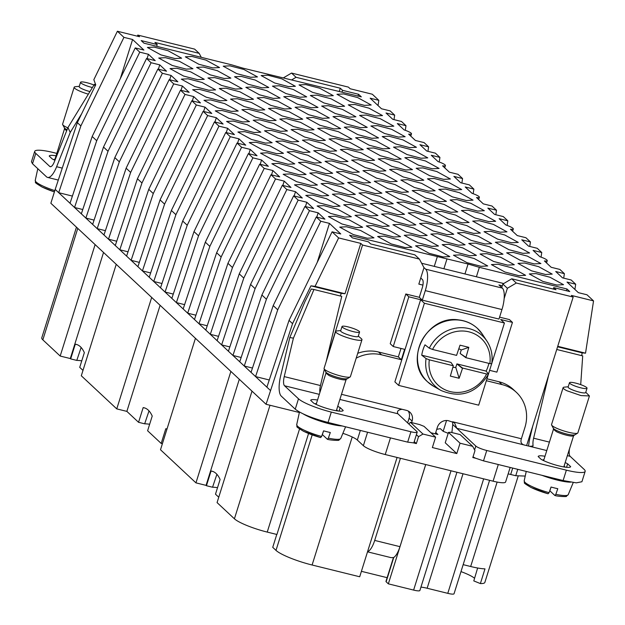 <?xml version="1.0" encoding="UTF-8"?>
<svg xmlns="http://www.w3.org/2000/svg" width="625" height="625" viewBox="0 0 625 625"><rect width="100%" height="100%" fill="white"/><g stroke="black" fill="none" stroke-linecap="round" stroke-linejoin="round"><path stroke-width="0.94" d="M393.992 119.625L394.68 115.133L386.016 112.992L392.805 119.328L401.469 121.469L405.992 125.695L397.328 123.555L404.117 129.898A9.203 1.578 17.4 0 1 411.484 133.859A9.203 1.578 17.4 0 1 408.641 134.125L415.43 140.469L424.094 142.609L428.617 146.836L419.953 144.695L426.742 151.031L435.406 153.172L439.93 157.406L431.266 155.266L438.055 161.602A9.203 1.578 17.4 0 1 445.422 165.562A9.203 1.578 17.4 0 1 442.578 165.828L449.367 172.172L458.031 174.312L462.563 178.539L453.891 176.398L460.68 182.742L469.352 184.883L473.875 189.109L465.211 186.969L472 193.305A9.203 1.578 17.4 0 1 479.367 197.266A9.203 1.578 17.4 0 1 476.523 197.531L483.312 203.875L491.977 206.016L496.5 210.242L487.836 208.102L494.625 214.445L503.289 216.586L507.812 220.812L499.148 218.672L505.938 225.016A9.203 1.578 17.4 0 1 513.305 228.969A9.203 1.578 17.4 0 1 510.461 229.242L517.25 235.578L525.914 237.719L530.445 241.945L521.773 239.805L528.562 246.148L537.227 248.289L541.758 252.516L533.086 250.375L539.875 256.719A9.203 1.578 17.4 0 1 547.25 260.672A9.203 1.578 17.4 0 1 544.406 260.945L551.188 267.289L559.859 269.43L564.383 273.656L555.719 271.516L562.508 277.852L571.172 279.992L575.695 284.219L567.031 282.078L578.344 292.648L587.008 294.789L593.547 300.898L585.531 353.18L582.133 352.844L581.703 355.648M299.359 412.508L266.062 404.281L50.852 203.25L55.195 189.414L58.711 192.695L80.867 125.914L123.93 37.359L117.391 31.25L139.531 36.719L137.773 35.078L194.641 49.125L199.172 53.352L154.938 42.43L157.203 44.539L141.195 40.586L143.961 43.172L231.578 64.812L242.859 68.125L361.32 96.867L358.555 94.289L342.547 90.328L340.289 88.219L296.055 77.289L291.531 73.062L348.398 87.109L350.156 88.758L372.305 94.227L378.836 100.336L370.172 98.195L381.484 108.758L390.156 110.898L394.68 115.133M508.148 473.891A18.398 3.164 -162.6 0 1 510.687 474.477L515.742 475.727L525.227 476.062M510.164 467.453L505.609 481.984A18.398 3.164 -162.6 0 1 493.078 481.18L385.242 454.539A18.398 3.164 -162.6 0 1 363.367 445.68L357.328 440.047A18.398 3.164 -162.6 0 0 342.883 433.328M557.586 346.781L582.133 352.844M123.93 37.359L132.594 39.5L120.359 78.531M72.406 196.086L58.711 192.695L70.023 203.266L92.18 136.484L135.242 47.922L143.906 50.062L132.594 39.5M135.242 47.922L139.766 52.148L148.43 54.289L147.07 58.625M70.023 203.266L81.336 213.836L103.5 147.047L146.555 58.492L155.219 60.633L148.43 54.289M146.555 58.492L151.078 62.719L159.742 64.859L158.391 69.188M81.336 213.836L92.648 224.406L114.812 157.617L157.867 69.062L166.531 71.203L159.742 64.859M157.867 69.062L162.391 73.289L171.055 75.43L169.703 79.758M92.648 224.406L103.969 234.969L126.125 168.188L169.18 79.633L177.844 81.773L171.055 75.43M169.18 79.633L173.703 83.859L182.375 86L181.016 90.328M103.969 234.969L115.281 245.539L137.438 178.758L180.492 90.195L189.156 92.336L182.375 86M180.492 90.195L185.016 94.422L193.688 96.562L192.328 100.898M115.281 245.539L126.594 256.109L148.75 189.32L191.805 100.766L200.477 102.906L193.688 96.562M191.805 100.766L196.336 104.992L205 107.133L203.641 111.461M126.594 256.109L137.906 266.68L160.062 199.891L203.117 111.336L211.789 113.477L205 107.133M203.117 111.336L207.648 115.562L216.312 117.703L214.953 122.031M137.906 266.68L149.219 277.242L171.375 210.461L214.438 121.906L223.102 124.047L216.312 117.703M214.438 121.906L218.961 126.133L227.625 128.273L226.266 132.602M149.219 277.242L160.531 287.812L182.688 221.031L225.75 132.469L234.414 134.609L227.625 128.273M225.75 132.469L230.273 136.695L238.937 138.836L237.586 143.164M160.531 287.812L171.844 298.383L194.008 231.594L237.062 143.039L245.727 145.18L238.937 138.836M237.062 143.039L241.586 147.266L250.25 149.406L248.898 153.734M171.844 298.383L183.164 308.953L205.32 242.164L248.375 153.609L257.039 155.75L250.25 149.406M248.375 153.609L252.898 157.836L261.562 159.977L260.211 164.305M183.164 308.953L194.477 319.516L216.633 252.734L259.688 164.172L268.352 166.32L261.562 159.977M259.688 164.172L264.211 168.406L272.883 170.547L271.523 174.875M194.477 319.516L205.789 330.086L227.945 263.305L271 174.742L279.672 176.883L272.883 170.547M271 174.742L275.531 178.969L284.195 181.109L282.836 185.438M205.789 330.086L217.102 340.656L239.258 273.867L282.312 185.312L290.984 187.453L284.195 181.109M282.312 185.312L286.844 189.539L295.508 191.68L294.148 196.008M217.102 340.656L228.414 351.227L250.57 284.438L293.633 195.883L302.297 198.023L295.508 191.68M293.633 195.883L298.156 200.109L306.82 202.25L305.461 206.578M228.414 351.227L239.727 361.789L261.883 295.008L304.945 206.445L313.609 208.586L306.82 202.25M304.945 206.445L309.469 210.68L318.133 212.82L316.781 217.148M239.727 361.789L251.039 372.359L273.203 305.578L316.258 217.016L324.922 219.156L318.133 212.82M316.258 217.016L320.781 221.242L329.445 223.383L317.219 262.414M251.039 372.359L266.883 387.156L289.039 320.367L332.094 231.813L340.758 233.953L329.445 223.383M332.094 231.813L338.633 237.922L315.078 286.359L310.945 285.844L341.227 293.328L344.992 293.75L360.781 243.391L338.633 237.922M593.547 300.898L571.398 295.422L573.164 297.07L516.289 283.023L511.766 278.789L556 289.719L553.734 287.609L569.742 291.562L566.977 288.977L479.359 267.328L468.07 264.023L349.617 235.273L352.383 237.859L368.391 241.812L370.648 243.93L414.883 254.859L419.406 259.086L362.539 245.031L360.781 243.391M266.742 127.68L253.195 120.234L259.891 119.883L273.891 123.531L287.438 130.969L280.742 131.328L266.742 127.68M486.273 228.555L472.727 221.117L479.422 220.758L493.422 224.406L506.969 231.844L500.266 232.203L486.273 228.555M437.047 208.617L423.5 201.18L430.195 200.82L444.195 204.469L457.742 211.906L451.039 212.266L437.047 208.617M387.82 188.68L374.273 181.242L380.969 180.883L394.969 184.539L408.516 191.977L401.82 192.336L387.82 188.68M463.641 207.414L450.102 199.977L456.797 199.617L470.789 203.266L484.336 210.703L477.641 211.063L463.641 207.414M429.102 253.297L415.555 245.859L422.25 245.5L436.25 249.148L449.797 256.586L443.102 256.945L429.102 253.297M406.477 232.156L392.93 224.719L399.625 224.359L413.625 228.008L427.172 235.445L420.477 235.805L406.477 232.156M379.875 233.359L366.328 225.922L373.031 225.563L387.023 229.211L400.57 236.648L393.875 237.008L379.875 233.359M353.281 234.562L339.734 227.125L346.43 226.766L360.43 230.414L373.969 237.852L367.273 238.211L353.281 234.562M330.648 213.422L317.109 205.984L323.805 205.625L337.797 209.281L351.344 216.719L344.648 217.078L330.648 213.422M357.25 212.219L343.703 204.781L350.398 204.43L364.398 208.078L377.945 215.516L371.25 215.875L357.25 212.219M383.852 211.023L370.305 203.586L377 203.227L391 206.875L404.539 214.312L397.844 214.672L383.852 211.023M308.023 192.289L294.477 184.852L301.172 184.492L315.172 188.141L328.719 195.578L322.023 195.938L308.023 192.289M334.625 191.086L321.078 183.648L327.773 183.289L341.773 186.938L355.32 194.375L348.617 194.734L334.625 191.086M361.219 189.883L347.68 182.445L354.375 182.086L368.367 185.734L381.914 193.18L375.219 193.531L361.219 189.883M285.398 171.148L271.852 163.711L278.547 163.352L292.547 167.008L306.094 174.445L299.391 174.805L285.398 171.148M338.594 168.75L325.047 161.312L331.742 160.953L345.742 164.602L359.289 172.039L352.594 172.398L338.594 168.75M311.992 169.953L298.453 162.508L305.148 162.156L319.141 165.805L332.688 173.242L325.992 173.602L311.992 169.953M262.773 150.016L249.227 142.578L255.922 142.219L269.922 145.867L283.461 153.305L276.766 153.664L262.773 150.016M414.422 187.477L400.875 180.039L407.57 179.688L421.57 183.336L435.109 190.773L428.414 191.133L414.422 187.477M286 93.57L272.453 86.133L279.148 85.773L293.148 89.422L306.695 96.859L299.992 97.219L286 93.57M335.227 113.5L321.68 106.062L328.375 105.703L342.375 109.359L355.914 116.797L349.219 117.156L335.227 113.5M312.594 92.367L299.055 84.93L305.75 84.57L319.742 88.219L333.289 95.656L326.594 96.016L312.594 92.367M361.82 112.297L348.273 104.859L354.977 104.5L368.969 108.156L382.516 115.594L375.82 115.953L361.82 112.297M308.625 114.703L295.078 107.266L301.773 106.906L315.773 110.555L329.32 117.992L322.625 118.352L308.625 114.703M384.453 133.438L370.906 126L377.602 125.641L391.594 129.289L405.141 136.727L398.445 137.086L384.453 133.438M357.852 134.641L344.305 127.203L351 126.844L365 130.492L378.547 137.93L371.852 138.289L357.852 134.641M331.25 135.844L317.703 128.406L324.406 128.047L338.398 131.695L351.945 139.133L345.25 139.492L331.25 135.844M407.078 154.57L393.531 147.133L400.227 146.773L414.227 150.43L427.773 157.867L421.07 158.227L407.078 154.57M380.477 155.773L366.93 148.336L373.625 147.977L387.625 151.633L401.172 159.07L394.477 159.422L380.477 155.773M353.883 156.977L340.336 149.539L347.031 149.18L361.023 152.828L374.57 160.266L367.875 160.625L353.883 156.977M403.102 176.914L389.562 169.477L396.258 169.117L410.25 172.766L423.797 180.203L417.102 180.562L403.102 176.914M429.703 175.711L416.156 168.273L422.852 167.914L436.852 171.562L450.398 179L443.703 179.359L429.703 175.711M236.773 73.633L223.227 66.195L229.922 65.836L243.922 69.484L257.469 76.922L250.773 77.281L236.773 73.633M259.398 94.766L245.852 87.328L252.547 86.977L266.547 90.625L280.094 98.062L273.398 98.422L259.398 94.766M210.172 74.836L196.625 67.398L203.328 67.039L217.32 70.688L230.867 78.125L224.172 78.484L210.172 74.836M160.945 54.898L147.406 47.461L154.102 47.102L168.094 50.75L181.641 58.195L174.945 58.547L160.945 54.898M183.578 76.039L170.031 68.602L176.727 68.242L190.727 71.891L204.266 79.328L197.57 79.688L183.578 76.039M232.805 95.969L219.258 88.531L225.953 88.172L239.945 91.828L253.492 99.266L246.797 99.625L232.805 95.969M282.023 115.906L268.484 108.469L275.18 108.109L289.172 111.758L302.719 119.195L296.023 119.555L282.023 115.906M206.203 97.172L192.656 89.734L199.352 89.375L213.352 93.023L226.898 100.469L220.203 100.82L206.203 97.172M255.43 117.109L241.883 109.672L248.578 109.312L262.578 112.961L276.125 120.398L269.422 120.758L255.43 117.109M304.656 137.039L291.109 129.602L297.805 129.242L311.805 132.898L325.344 140.336L318.648 140.695L304.656 137.039M228.828 118.312L215.281 110.875L221.984 110.516L235.977 114.164L249.523 121.602L242.828 121.961L228.828 118.312M327.281 158.18L313.734 150.742L320.43 150.383L334.43 154.031L347.977 161.469L341.281 161.828L327.281 158.18M278.055 138.242L264.508 130.805L271.203 130.445L285.203 134.102L298.75 141.539L292.055 141.898L278.055 138.242M251.453 139.445L237.914 132.008L244.609 131.648L258.602 135.297L272.148 142.734L265.453 143.094L251.453 139.445M467.016 262.664L453.469 255.219L460.164 254.867L474.164 258.516L487.711 265.953L481.016 266.312L467.016 262.664M444.391 241.523L430.844 234.086L437.539 233.727L451.539 237.375L465.078 244.812L458.383 245.172L444.391 241.523M493.617 261.461L480.07 254.023L486.766 253.664L500.758 257.312L514.305 264.75L507.609 265.109L493.617 261.461M542.836 281.391L529.297 273.953L535.992 273.594L549.984 277.25L563.531 284.688L556.836 285.047L542.836 281.391M520.211 260.258L506.664 252.82L513.359 252.461L527.359 256.109L540.906 263.547L534.211 263.906L520.211 260.258M470.984 240.32L457.438 232.883L464.141 232.523L478.133 236.172L491.68 243.617L484.984 243.969L470.984 240.32M421.758 220.391L408.219 212.945L414.914 212.594L428.906 216.242L442.453 223.68L435.758 224.039L421.758 220.391M497.586 239.117L484.039 231.68L490.734 231.32L504.734 234.977L518.281 242.414L511.578 242.773L497.586 239.117M448.359 219.188L434.812 211.75L441.508 211.391L455.508 215.039L469.055 222.477L462.359 222.836L448.359 219.188M399.133 199.25L385.586 191.812L392.281 191.453L406.281 195.102L419.828 202.539L413.133 202.898L399.133 199.25M474.961 217.984L461.414 210.547L468.109 210.188L482.109 213.836L495.648 221.273L488.953 221.633L474.961 217.984M376.508 178.117L362.961 170.672L369.656 170.32L383.656 173.969L397.203 181.406L390.5 181.766L376.508 178.117M425.734 198.047L412.188 190.609L418.883 190.25L432.883 193.898L446.422 201.344L439.727 201.695L425.734 198.047M452.328 196.844L438.781 189.406L445.484 189.047L459.477 192.703L473.023 200.141L466.328 200.5L452.328 196.844M417.789 242.727L404.242 235.289L410.938 234.93L424.937 238.578L438.484 246.016L431.789 246.375L417.789 242.727M368.562 222.789L355.016 215.352L361.711 214.992L375.711 218.648L389.258 226.086L382.562 226.437L368.562 222.789M391.188 243.93L377.648 236.492L384.344 236.133L398.336 239.781L411.883 247.219L405.188 247.578L391.188 243.93M341.969 223.992L328.422 216.555L335.117 216.195L349.109 219.844L362.656 227.281L355.961 227.641L341.969 223.992M395.164 221.586L381.617 214.148L388.312 213.789L402.312 217.445L415.859 224.883L409.156 225.242L395.164 221.586M319.336 202.859L305.789 195.422L312.492 195.062L326.484 198.711L340.031 206.148L333.336 206.508L319.336 202.859M345.938 201.656L332.391 194.219L339.086 193.859L353.086 197.508L366.633 204.945L359.938 205.305L345.938 201.656M372.539 200.453L358.992 193.016L365.688 192.656L379.68 196.305L393.227 203.742L386.531 204.102L372.539 200.453M296.711 181.719L283.164 174.281L289.859 173.922L303.859 177.57L317.406 185.008L310.711 185.367L296.711 181.719M323.312 180.516L309.766 173.078L316.461 172.719L330.461 176.375L344 183.812L337.305 184.164L323.312 180.516M349.906 179.312L336.359 171.875L343.062 171.516L357.055 175.172L370.602 182.609L363.906 182.969L349.906 179.312M300.68 159.383L287.133 151.945L293.836 151.586L307.828 155.234L321.375 162.672L314.68 163.031L300.68 159.383M274.086 160.586L260.539 153.148L267.234 152.789L281.234 156.438L294.781 163.875L288.078 164.234L274.086 160.586M417.594 205.672L431.141 213.109L424.445 213.469L410.445 209.82L396.898 202.383L403.602 202.023L417.594 205.672M466.82 225.609L480.367 233.047L473.672 233.406L459.672 229.75L446.125 222.312L452.82 221.953L466.82 225.609M516.047 245.539L529.594 252.977L522.898 253.336L508.898 249.688L495.352 242.25L502.047 241.891L516.047 245.539M440.219 226.812L453.766 234.25L447.07 234.609L433.078 230.953L419.531 223.516L426.227 223.156L440.219 226.812M538.672 266.68L552.219 274.117L545.523 274.477L531.523 270.828L517.977 263.383L524.68 263.031L538.672 266.68M512.078 267.883L525.617 275.32L518.922 275.68L504.93 272.023L491.383 264.586L498.078 264.227L512.078 267.883M489.445 246.742L502.992 254.18L496.297 254.539L482.297 250.891L468.758 243.453L475.453 243.094L489.445 246.742M462.852 247.945L476.398 255.383L469.695 255.742L455.703 252.094L442.156 244.656L448.852 244.297L462.852 247.945M247.289 124.734L260.836 132.172L254.141 132.531L240.141 128.875L226.594 121.438L233.297 121.078L247.289 124.734M224.664 103.594L238.211 111.031L231.516 111.391L217.516 107.742L203.969 100.305L210.664 99.945L224.664 103.594M277.859 101.195L291.406 108.633L284.711 108.984L270.711 105.336L257.164 97.898L263.867 97.539L277.859 101.195M255.234 80.055L268.781 87.492L262.086 87.852L248.086 84.203L234.539 76.766L241.234 76.406L255.234 80.055M425.539 160.992L439.086 168.43L432.391 168.789L418.391 165.141L404.844 157.703L411.539 157.344L425.539 160.992M327.086 121.125L340.633 128.562L333.938 128.922L319.938 125.273L306.391 117.836L313.086 117.477L327.086 121.125M331.055 98.789L344.602 106.227L337.906 106.586L323.914 102.938L310.367 95.492L317.062 95.141L331.055 98.789M289.367 148.812L275.82 141.375L282.523 141.016L296.516 144.664L310.062 152.102L303.367 152.461L289.367 148.812M198.859 64.266L185.312 56.828L192.008 56.469L206.008 60.117L219.555 67.555L212.859 67.914L198.859 64.266M448.164 182.133L461.711 189.57L455.016 189.93L441.016 186.281L427.469 178.844L434.172 178.484L448.164 182.133M395.766 144.008L382.219 136.57L388.914 136.211L402.914 139.859L416.453 147.297L409.758 147.656L395.766 144.008M349.711 142.266L363.258 149.703L356.562 150.062L342.562 146.406L329.023 138.969L335.719 138.609L349.711 142.266M346.539 124.07L332.992 116.633L339.688 116.273L353.688 119.922L367.234 127.359L360.531 127.719L346.539 124.07M350.508 101.734L336.961 94.297L343.656 93.938L357.656 97.586L371.203 105.023L364.508 105.383L350.508 101.734M297.312 104.133L283.766 96.695L290.461 96.336L304.461 99.992L318.008 107.43L311.312 107.789L297.312 104.133M274.688 83L261.141 75.562L267.836 75.203L281.836 78.852L295.375 86.289L288.68 86.648L274.688 83M376.312 141.062L389.859 148.5L383.164 148.859L369.164 145.203L355.617 137.766L362.312 137.414L376.312 141.062M202.039 82.461L215.586 89.898L208.883 90.258L194.891 86.602L181.344 79.164L188.039 78.805L202.039 82.461M221.484 85.406L207.945 77.969L214.641 77.609L228.633 81.258L242.18 88.695L235.484 89.055L221.484 85.406M365.195 167.547L351.648 160.109L358.344 159.75L372.344 163.398L385.883 170.836L379.188 171.195L365.195 167.547M300.484 122.328L314.031 129.766L307.336 130.125L293.344 126.477L279.797 119.039L286.492 118.68L300.484 122.328M244.117 106.539L230.57 99.102L237.266 98.742L251.266 102.391L264.805 109.828L258.109 110.188L244.117 106.539M373.133 122.867L359.594 115.43L366.289 115.07L380.281 118.719L393.828 126.164L387.133 126.516L373.133 122.867M179.406 61.32L192.953 68.758L186.258 69.117L172.266 65.469L158.719 58.031L165.414 57.672L179.406 61.32M315.969 147.609L302.422 140.172L309.117 139.812L323.117 143.461L336.664 150.906L329.961 151.258L315.969 147.609M398.938 162.195L412.484 169.633L405.789 169.992L391.789 166.344L378.242 158.906L384.945 158.547L398.938 162.195M574.898 289.43L575.695 284.219M563.695 278.148L564.383 273.656M541.047 257.125L541.758 252.516M529.75 246.445L530.445 241.945M507.109 225.422L507.812 220.812M495.812 214.734L496.5 210.242M473.164 193.711L473.875 189.109M461.875 183.031L462.563 178.539M439.227 162.008L439.93 157.406M427.93 151.328L428.617 146.836M405.289 130.305L405.992 125.695M378.039 105.539L378.836 100.336M573.164 297.07L526.625 445.57M456.797 453.578L445.234 442.781L448.484 432.398L460.047 443.203L456.797 453.578L432.367 447.547L435.617 437.164L424.055 426.367L419.68 424.594L410.414 422.305L408.789 423.977M414.234 441.602L416.359 443.594L418.523 436.672L422.984 434.047L435.617 437.164M416.359 443.594L413.406 442.859A9.203 1.578 17.4 0 0 413.938 442.539L417.195 432.164A9.203 1.578 -162.6 0 1 410.93 431.758L407.672 442.133L413.406 442.859M473.031 456.812A9.203 1.578 17.4 0 0 475.758 458.266L472.805 457.539L474.977 450.617L472.688 446.328L460.047 443.203M362.539 245.031L326.727 359.297M340.383 296.031L341.227 293.328M266.062 404.281L292.555 323.656L310.945 285.844M410.93 431.758L331.312 412.086A27.602 4.742 -162.6 0 1 298.492 398.797L284.539 385.766A9.203 3.055 -76.1 0 1 284.234 376.594L293.414 338.156L313.953 289.5L311.258 289.031L305.039 301.406L289.797 337.531L280.617 375.969A20.242 6.719 103.9 0 0 281.289 396.141L295.242 409.18C301.32 413.828 312.258 418.258 328.062 422.469L407.672 442.133M266.883 387.156L270.398 390.445M55.195 189.414L77.352 122.625L95.734 84.812L93.836 79.688L117.391 31.25M137.773 35.078L137.422 36.203M167.008 428.992A75.445 25.055 -76.1 0 0 166.727 428.914A75.445 25.055 -76.1 0 0 165.789 428.742L161.188 443.445L147.609 430.758L152.219 416.055A75.445 25.055 -76.1 0 0 144.102 407.781A75.445 25.055 -76.1 0 0 143.164 407.602L138.555 422.305L126.867 411.383L116.758 408.891L81.305 375.773L116.234 264.32M160.109 305.305L126.867 411.383M195.43 338.297L160.5 449.75L195.953 482.867L230.875 371.414M239.305 379.281L206.062 485.367L195.953 482.867M218.75 497.219L215.492 494.172L220.094 479.469A75.445 25.055 -76.1 0 0 211.984 471.188A75.445 25.055 -76.1 0 0 211.047 471.016L206.438 485.719L206.062 485.367M252 391.141L217.07 502.594L234.414 518.797A27.602 4.742 -162.6 0 0 267.234 532.086L276.922 534.484L308.562 433.523M397.086 457.469L359.703 576.766L312.102 565.008A30.359 5.219 -162.6 0 1 276 550.391L272.734 547.336L276.773 534.445M367.469 551.805L368.367 551.281A15.641 5.195 -76.1 0 0 374.695 540.422L400.43 458.289M367.516 551.828L391.125 557.656L393.641 557.523A15.641 5.195 -76.1 0 0 399.969 546.664L425.703 464.539M386.234 581.281L386.133 581.781L388.344 583.844L425.734 464.539M430.898 432.758L437.914 434.492L435.75 432.477M388.344 583.844L413.617 590.086A9.203 1.578 -162.6 0 0 419.883 590.492L456.938 472.25M420.937 587.125A13.797 2.375 -162.6 0 1 427.141 588.25L447.781 593.344A9.203 1.578 -162.6 0 0 454.047 593.75L489.594 480.32M463.164 564.648L470.672 566.508A27.602 4.742 -162.6 0 0 484.984 568.867L480.383 583.57A27.602 4.742 -162.6 0 0 484.859 582.414L518.125 476.266M95.117 244.594L60.188 356.047L42.844 339.844A27.602 4.742 -162.6 0 1 41.781 337.828L76.461 227.164M60.188 356.047L70.297 358.547L103.539 252.461M82.992 370.398L79.727 367.352L84.336 352.648A75.445 25.055 -76.1 0 0 76.219 344.367A75.445 25.055 -76.1 0 0 75.281 344.195L70.672 358.898L70.297 358.547M151.68 297.438L116.758 408.891M557.727 346.305L585.531 353.18M556.734 349.477L582.711 355.898L580.703 384.633M532.758 425.992L529.992 437.578A20.242 6.719 103.9 0 0 528.625 446.062M486.352 380.711L502.047 384.594A36.805 34.133 -47 0 1 516.328 392.289A36.805 34.133 -47 0 1 524.906 427.508L521.383 438.758C520.172 442.453 521.547 444.633 525.492 445.297L529.703 446.336L532.992 446.047L533.023 445.039A9.203 3.055 103.9 0 1 533.609 438.203L548.594 375.453M80.867 125.914L77.352 122.625M82.766 209.523L74.547 207.492L96.711 140.711L92.18 136.484M96.711 140.711L139.766 52.148M94.086 220.094L85.867 218.062L108.023 151.281L151.078 62.719M108.023 151.281L103.5 147.047M105.398 230.664L97.18 228.633L119.336 161.844L162.391 73.289M119.336 161.844L114.812 157.617M116.711 241.227L108.492 239.195L130.648 172.414L173.703 83.859M130.648 172.414L126.125 168.188M128.023 251.797L119.805 249.766L141.961 182.984L137.438 178.758M141.961 182.984L185.016 94.422M139.336 262.367L131.117 260.336L153.273 193.555L148.75 189.32M153.273 193.555L196.336 104.992M150.648 272.938L142.43 270.906L164.586 204.117L160.062 199.891M164.586 204.117L207.648 115.562M161.961 283.5L153.742 281.469L175.906 214.688L171.375 210.461M175.906 214.688L218.961 126.133M173.273 294.07L165.062 292.039L187.219 225.258L182.688 221.031M187.219 225.258L230.273 136.695M184.594 304.641L176.375 302.609L198.531 235.828L194.008 231.594M198.531 235.828L241.586 147.266M195.906 315.211L187.688 313.18L209.844 246.391L252.898 157.836M209.844 246.391L205.32 242.164M207.219 325.773L199 323.742L221.156 256.961L264.211 168.406M221.156 256.961L216.633 252.734M218.531 336.344L210.312 334.312L232.469 267.531L275.531 178.969M232.469 267.531L227.945 263.305M229.844 346.914L221.625 344.883L243.781 278.094L286.844 189.539M243.781 278.094L239.258 273.867M241.156 357.484L232.938 355.453L255.102 288.664L298.156 200.109M255.102 288.664L250.57 284.438M252.469 368.047L244.25 366.016L266.414 299.234L261.883 295.008M266.414 299.234L309.469 210.68M269.266 379.969L255.57 376.586L277.727 309.805L273.203 305.578M277.727 309.805L320.781 221.242M292.555 323.656L289.039 320.367M344.992 293.75L315.078 286.359M422.922 285.109L418.828 284.102L423.977 267.664L419.406 259.086M479.359 267.328L476.398 276.781M437.234 256.922L434.273 266.375M566.977 288.977L566.422 290.742M447.008 258.82L443.898 268.75M468.07 264.023L464.961 273.953M553.734 287.609L553.281 289.047M511.766 278.789L502.859 284.047L501.758 287.57M516.289 283.023L507.383 288.273L502.859 284.047M507.383 288.273L504.141 298.625M283.688 77.688L291.531 73.062M296.055 77.289L291.93 79.727M340.289 88.219L339.281 91.422M342.547 90.328L341.992 92.094M358.555 94.289L358 96.047M156.648 46.305L157.203 44.539M199.172 53.352L201.289 57.336M436.734 429.344L440.344 428.656L443.172 431.297L448.195 433.336M569.5 448.812A9.203 3.055 -76.1 0 0 570.148 456.328L584.102 469.359A27.602 4.742 -162.6 0 1 585.164 471.367L581.914 481.75L576.289 482.852L563.117 480.539L483.5 460.867L475.758 458.266M448.484 432.398L450.852 432.297L460.117 434.586L472.688 446.328M418.523 436.672L416.398 434.688M422.984 434.047L410.414 422.305M319.891 392.484L319.875 392.383A9.203 3.055 103.9 0 1 320.461 385.547L324.352 369.25M326.133 361.797L341.758 296.367L313.953 289.5M293.414 338.156L289.797 337.531M95.133 86.047L94.352 84.359L95.688 84.688M81.695 113.688L70.234 132.438L56.625 166.727L62.258 168.117M94.352 84.359L67.953 127.547L70.234 132.438M50.805 166.68L49.727 166.414L35.773 153.383L32.516 163.758L46.469 176.789A20.242 6.719 -76.1 0 0 47.578 177.414A20.242 6.719 -76.1 0 0 56.625 166.727M32.516 163.758L31.453 161.75L34.703 151.367A27.602 4.742 -162.6 0 1 53.5 152.578L56.805 153.398M166.992 429.039L165.789 428.742M161.188 443.445L162.383 443.742M206.438 485.719L212.547 487.227A22.312 3.836 -162.6 0 1 215.617 487.414A22.312 3.836 -162.6 0 1 217.523 487.672M138.555 422.305L144.664 423.812A22.312 3.836 -162.6 0 1 147.734 424.008A22.312 3.836 -162.6 0 1 149.641 424.266M70.672 358.898L76.781 360.406A22.312 3.836 -162.6 0 1 79.852 360.594A22.312 3.836 -162.6 0 1 81.766 360.852M477.641 568.008L473.789 580.906L480.383 583.57M460.984 571.602A22.312 3.836 -162.6 0 1 474.57 578.305M145.016 408.063L143.164 407.602M149.016 410.898L144.664 423.812M212.891 471.469L211.047 471.016M216.891 474.312L212.547 487.227M387.133 577.672L361.406 571.32M411.617 422.602L412.094 421.07L409.078 418.258L407.625 422.883M435.32 433.852L437.367 427.32A9.203 8.531 -47 0 1 448.508 420.75L454.508 422.758L456.828 428.328L475.812 446.062L474.602 449.922M77.133 344.648L75.281 344.195M81.133 347.492L76.781 360.406M502.32 285.773L498.945 284.945L502.344 288.117L425.672 269.172A17.938 5.961 103.9 0 1 425.289 290.617L422.312 300.133L419.297 297.312L405.813 293.984L390.227 343.711L393.242 346.531L408.828 296.797L420.625 299.711L394.875 381.875L398.648 385.398L424.398 303.234L420.625 299.711M421.625 263.25L503.727 283.531M423.891 267.508L425.672 269.172M419.297 297.312L422.273 287.797A6.898 2.289 103.9 0 0 422.422 279.555L420.742 277.984M443.172 431.297L446.555 420.5M585.164 471.367A27.602 4.742 -162.6 0 1 566.367 470.164L486.75 450.492A9.203 1.578 -162.6 0 1 475.812 446.062M525.492 445.297L456.828 428.328L452.75 424.516L451.906 432.555M452.75 424.516L452.633 421.766M412.094 421.07A9.203 8.531 -47 0 0 409.953 412.266A9.203 8.531 -47 0 0 406.383 410.344L402.164 409.305C398.195 409.766 396.758 411.25 397.859 413.758L416.836 431.492A9.203 1.578 -162.6 0 1 417.195 432.164M49.727 166.414A9.203 3.055 -76.1 0 0 50.227 166.695A9.203 3.055 -76.1 0 0 54.336 161.836L67.953 127.547M35.773 153.383A27.602 4.742 -162.6 0 1 34.703 151.367M356.195 358.164A36.805 34.133 -47 0 1 381.57 354.828L401.367 359.719L404.617 349.336L393.242 346.531M424.398 303.234L504.43 323.008L500.664 319.484L512.453 322.398L496.875 372.133L489.602 370.336M408.258 411.055A9.203 8.531 -47 0 1 409.078 418.258M357.711 353.32A36.805 34.133 -47 0 1 378.555 352.008L398.352 356.898L401 348.445M499.578 317.148L509.438 319.586L512.453 322.398M486.953 378.789L499.031 381.773A36.805 34.133 -47 0 1 513.305 389.477L516.328 392.289M544.992 456.242A17.023 2.93 17.4 0 0 538.164 456.5A17.023 2.93 17.4 0 0 538.156 456.539L541.172 459.359A17.023 2.93 17.4 0 0 558.953 465.906A17.023 2.93 17.4 0 0 570.648 466.68A17.023 2.93 17.4 0 0 570.656 466.641L567.641 463.828A17.023 2.93 17.4 0 0 565.188 462.57M422.312 300.133L498.977 319.07L501.961 309.555A17.938 5.961 -76.1 0 0 502.344 288.117M56.055 155.797A17.023 2.93 17.4 0 0 49.219 156.055A17.023 2.93 17.4 0 0 49.211 156.094L52.227 158.914A17.023 2.93 17.4 0 0 54.953 160.297M317.523 400.039A17.023 2.93 17.4 0 0 310.688 400.305A17.023 2.93 17.4 0 0 310.68 400.344L313.695 403.156A17.023 2.93 17.4 0 0 331.477 409.711A17.023 2.93 17.4 0 0 343.172 410.484A17.023 2.93 17.4 0 0 343.188 410.445L340.172 407.625A17.023 2.93 17.4 0 0 337.711 406.367M408.828 296.797L405.813 293.984M401.367 359.719L398.352 356.898M488.227 374.719L478.688 405.172L398.648 385.398M488.469 373.961L491.641 363.828M491.875 363.086L504.43 323.008M567.641 463.828L566.547 467.312M340.172 407.625L339.078 411.109M531.438 487.648A21.25 3.656 17.4 0 0 548.086 493.773L549.086 492.672L551.039 487.039A23.625 4.062 17.4 0 0 557.781 488.703L555.828 494.336A23.086 3.969 17.4 0 0 568.234 494.648L573.242 482.539M303.969 431.453A21.25 3.656 17.4 0 0 320.609 437.578L321.609 436.477L323.57 430.844A23.625 4.062 17.4 0 0 330.312 432.508L328.352 438.141A23.086 3.969 17.4 0 0 340.766 438.453L345.586 426.797M555.828 494.336L554.93 495.5C557.352 496.414 567.609 496.953 566.367 496.258L568.234 494.648M548.086 493.773L531.172 487.57C520.789 481.305 525.688 483.797 524.18 480.844A23.086 3.969 17.4 0 0 530.703 485.93A23.086 3.969 17.4 0 0 549.086 492.672M554.82 495.445L549.859 490.805L550.977 487.227M328.352 438.141L327.461 439.305C329.883 440.211 340.141 440.75 338.891 440.062L340.766 438.453M320.609 437.578L303.695 431.375C293.32 425.109 298.219 427.594 296.711 424.641A23.086 3.969 17.4 0 0 303.227 429.734A23.086 3.969 17.4 0 0 321.609 436.477M327.352 439.242L322.383 434.602L323.508 431.031M563.336 466.859A10.578 1.82 17.4 0 0 563.961 466.484L573.625 435.633L577.547 433.188A13.797 2.375 17.4 0 0 577.875 432.852L589.438 395.953L581.016 395.578L566.984 390.773A13.797 2.375 17.4 0 1 563.102 387.695A13.797 2.375 17.4 0 1 564.32 387.148L568.211 386.766M573.625 435.633A10.578 1.82 17.4 0 1 567.172 435.352A10.578 1.82 17.4 0 1 556.414 431.664L553.438 429.305L543.766 460.156A10.578 1.82 17.4 0 0 544.062 460.82M66.656 130.805L64.5 128.867L54.828 159.711A10.578 1.82 17.4 0 0 54.984 160.211M335.867 410.664A10.578 1.82 17.4 0 0 336.484 410.289L346.156 379.438L350.078 376.984A13.797 2.375 17.4 0 0 350.398 376.656L361.969 339.75A13.797 2.375 17.4 0 0 361.273 338.609L358.297 336.07M346.156 379.438A10.578 1.82 17.4 0 1 339.695 379.148A10.578 1.82 17.4 0 1 328.945 375.469L325.969 373.109L316.297 403.961A10.578 1.82 17.4 0 0 316.594 404.617M563.102 387.695L551.539 424.602A13.797 2.375 17.4 0 0 551.617 425.055A13.797 2.375 17.4 0 0 555.422 427.672A13.797 2.375 17.4 0 0 568.352 432.219A13.797 2.375 17.4 0 0 577.547 433.188M79.273 86.32L75.383 86.703A13.797 2.375 17.4 0 0 74.156 87.258L62.594 124.156A13.797 2.375 17.4 0 0 62.672 124.617A13.797 2.375 17.4 0 0 66.484 127.234A13.797 2.375 17.4 0 0 67.828 127.859M340.742 330.562L336.852 330.953A13.797 2.375 17.4 0 0 335.625 331.5L324.062 368.398A13.797 2.375 17.4 0 0 324.141 368.859A13.797 2.375 17.4 0 0 327.953 371.477A13.797 2.375 17.4 0 0 340.883 376.023A13.797 2.375 17.4 0 0 350.078 376.984M585.773 392.266L589.438 395.953M74.156 87.258A13.797 2.375 17.4 0 0 78.047 90.328A13.797 2.375 17.4 0 0 88.352 94.164M335.625 331.5A13.797 2.375 17.4 0 0 339.516 334.578A13.797 2.375 17.4 0 0 353.539 339.383A13.797 2.375 17.4 0 0 361.969 339.75M587.039 388.234L585.68 392.562A9.203 1.578 -162.6 0 1 580.062 392.312A9.203 1.578 -162.6 0 1 570.711 389.109A9.203 1.578 -162.6 0 1 568.125 387.055L569.477 382.734A9.203 1.578 17.4 0 0 572.07 384.781A9.203 1.578 17.4 0 0 581.422 387.984A9.203 1.578 17.4 0 0 587.039 388.234A9.203 1.578 17.4 0 0 584.445 386.188A9.203 1.578 17.4 0 0 575.094 382.977A9.203 1.578 17.4 0 0 569.477 382.734M89.938 91.578A9.203 1.578 -162.6 0 1 81.773 88.664A9.203 1.578 -162.6 0 1 79.18 86.609L80.539 82.289A9.203 1.578 17.4 0 0 83.125 84.336A9.203 1.578 17.4 0 0 92.414 87.531M359.562 332.039L358.211 336.359A9.203 1.578 -162.6 0 1 352.594 336.117A9.203 1.578 -162.6 0 1 343.242 332.906A9.203 1.578 -162.6 0 1 340.648 330.859L342.008 326.531A9.203 1.578 17.4 0 0 344.594 328.586A9.203 1.578 17.4 0 0 353.945 331.789A9.203 1.578 17.4 0 0 359.562 332.039A9.203 1.578 17.4 0 0 356.969 329.984A9.203 1.578 17.4 0 0 347.617 326.781A9.203 1.578 17.4 0 0 342.008 326.531M93.938 85.031A9.203 1.578 17.4 0 0 80.539 82.289M432.555 349.453A31.773 29.469 -47 0 1 481.75 338.953A31.773 29.469 -47 0 1 489.867 363.609L465.859 357.68L468.828 347.344L460.031 345.172L456.57 355.383L432.555 349.453L429.312 348.18L424.992 344.82A35.594 33.008 -47 0 0 421.734 355.195L450.953 362.414L453.312 365.766L429.305 359.828L426.062 358.555L421.734 355.195M489.867 363.609L491.789 363.727C492.93 355.445 491.328 347.938 486.984 341.188A34.523 32.023 -47 0 1 491.734 363.602M465.828 357.305L460.172 353.508L465.859 357.68M460.172 353.492L461.227 349.984L468.828 347.344M461.227 349.984A9.797 9.086 133 0 0 458.836 348.859M488.883 363.367A35.594 33.008 -47 0 1 486.141 371.109L488.484 373.977L486.617 373.992L462.602 368.055L459.141 378.273L455.773 367.391A9.797 9.086 133 0 1 453.008 367.25M426.062 358.555A34.523 32.023 -47 0 0 434.812 385.812A34.523 32.023 -47 0 0 440.969 390.453C460.633 398.68 476.484 393.234 488.523 374.125L488.484 373.977M462.359 368.359L456.906 363.898L486.141 371.109M455.773 367.391L456.906 363.898L462.602 368.055M453.312 365.766L450.344 376.094L459.141 378.273M515.742 475.727L517.75 469.328M512.695 468.078L510.687 474.477M498.297 464.523L493.078 481.18M385.242 454.539L390.461 437.883M367.578 432.227L363.367 445.68M360.336 430.445L357.328 440.047M270 405.25L234.414 518.797M299.531 429.016L267.234 532.086M312.188 434.906L276 550.391M352.219 436.977L312.102 565.008M399.969 546.664L374.695 540.422M386.133 581.781L393.75 557.461M451.008 470.789L413.617 590.086M463.016 473.758L427.141 588.25M483.656 478.852L447.781 593.344M497.133 482.07L470.672 566.508M77.766 228.391L42.844 339.844M533.023 445.039L532.547 446.562M367.844 550.789L368.367 551.281M549.422 442.109L533.609 438.203M529.703 446.336L546.773 450.555M567.359 455.633L570.148 456.328M486.75 450.492L483.5 460.867M566.367 470.164L563.117 480.539M298.492 398.797L295.242 409.18M331.312 412.086L328.062 422.469M284.234 376.594L320.461 385.547M284.539 385.766L319.305 394.352M402.164 409.305L341.492 394.312M521.383 438.758L452.719 421.789M501.961 309.555L425.289 290.617M397.859 413.758L339.883 399.438M541.93 475.305A24.375 4.188 17.4 0 0 570.758 482.156M303.297 413.961A24.375 4.188 17.4 0 0 306.695 415.797A24.375 4.188 17.4 0 0 342.164 425.953M502.047 384.594L499.031 381.773M381.57 354.828L378.555 352.008M42.5 187.203A21.25 3.656 17.4 0 0 54.414 191.898L42.227 187.125C31.852 180.867 36.75 183.352 35.242 180.398A23.086 3.969 17.4 0 0 41.758 185.484A23.086 3.969 17.4 0 0 54.812 190.625M563.945 466.961A11.039 1.898 17.4 0 0 564.125 465.969M543.93 459.641A11.039 1.898 17.4 0 0 543.508 460.562M54.984 159.195A11.039 1.898 17.4 0 0 54.562 160.117M336.469 410.766A11.039 1.898 17.4 0 0 336.648 409.766M316.453 403.438A11.039 1.898 17.4 0 0 316.031 404.359M553.438 429.305L553.367 428.289A11.117 1.914 17.4 0 0 556.438 430.398A11.117 1.914 17.4 0 0 566.852 434.062A11.117 1.914 17.4 0 0 574.266 434.836M64.492 128.859L64.43 127.852A11.117 1.914 17.4 0 0 67.078 129.75M325.961 373.109L325.898 372.094A11.117 1.914 17.4 0 0 328.961 374.203A11.117 1.914 17.4 0 0 339.383 377.859A11.117 1.914 17.4 0 0 346.789 378.641M429.312 348.18A34.523 32.023 -47 0 1 482.984 336.336A34.523 32.023 -47 0 1 486.984 341.188L482.336 334.156A36.539 33.891 -47 0 0 478.102 329.023A36.539 33.891 -47 0 0 459.008 320.086A36.539 33.891 -47 0 0 421.719 340.734A36.539 33.891 -47 0 0 427.125 381.383A36.539 33.891 -47 0 0 433.641 386.289L440.969 390.453M486.617 373.992A31.773 29.469 -47 0 1 437.422 384.484A31.773 29.469 -47 0 1 429.305 359.828M546.539 262.938L547.25 260.672M512.594 231.234L513.305 228.969M478.656 199.531L479.367 197.266M444.719 167.828L445.422 165.562M410.773 136.117L411.484 133.859M385.953 581.445L393.414 557.633M58.297 180.062L47.578 177.414M524.18 480.844L526.242 471.43M296.711 424.641L299.469 412.031M35.242 180.398L37.797 168.695M564.156 465.859L565.039 467.133M543.961 459.531L542.508 460.07M55.023 159.086L53.57 159.633M336.688 409.656L337.562 410.938M316.492 403.328L315.039 403.875M553.367 428.289L551.617 425.055M64.43 127.852L62.672 124.617M325.898 372.094L324.141 368.859M427.594 381.852L433.641 386.289M427.047 381.328C403.023 360.461 426.805 314.516 458.758 319.922C466 320.773 472.25 323.609 477.492 328.438L482.336 334.156"/></g></svg>
